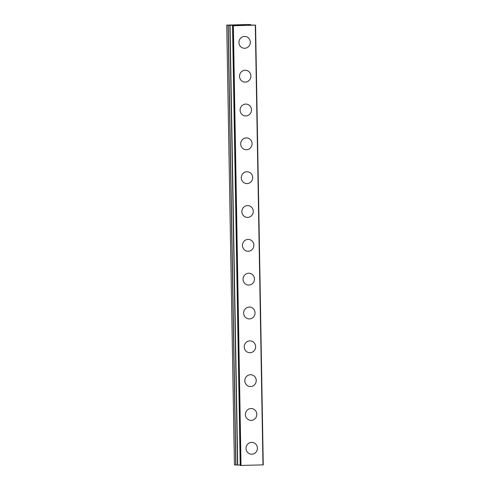 <?xml version="1.0" encoding="UTF-8"?>
<svg xmlns="http://www.w3.org/2000/svg" width="490" height="490" viewBox="0 0 490 490"><rect width="100%" height="100%" fill="white"/><g stroke="black" fill="none" stroke-linecap="round" stroke-linejoin="round"><path stroke-width="0.73" d="M252.307 442.39A5.923 5.69 -84.2 0 1 257.397 448.13A5.923 5.69 -84.2 0 1 251.101 454.181A5.923 5.69 -84.2 0 1 246.011 448.442A5.923 5.69 -84.2 0 1 252.307 442.39A5.923 5.69 -84.2 0 1 257.397 448.13A5.923 5.69 -84.2 0 1 251.101 454.181M251.713 408.568A5.923 5.69 -84.2 0 1 256.803 414.301A5.923 5.69 -84.2 0 1 250.513 420.353A5.923 5.69 -84.2 0 1 245.423 414.613A5.923 5.69 -84.2 0 1 251.713 408.568A5.923 5.69 -84.2 0 1 256.809 414.301A5.923 5.69 -84.2 0 1 250.513 420.353M251.125 374.74A5.923 5.69 -84.2 0 1 256.215 380.479A5.923 5.69 -84.2 0 1 249.918 386.524A5.923 5.69 -84.2 0 1 244.829 380.785A5.923 5.69 -84.2 0 1 251.125 374.74A5.923 5.69 -84.2 0 1 256.215 380.479A5.923 5.69 -84.2 0 1 249.925 386.524M250.531 340.911A5.923 5.69 -84.2 0 1 255.627 346.651A5.923 5.69 -84.2 0 1 249.33 352.696A5.923 5.69 -84.2 0 1 244.241 346.963A5.923 5.69 -84.2 0 1 250.537 340.911A5.923 5.69 -84.2 0 1 255.627 346.651A5.923 5.69 -84.2 0 1 249.33 352.696M249.943 307.083A5.923 5.69 -84.2 0 1 255.033 312.822A5.923 5.69 -84.2 0 1 248.742 318.874A5.923 5.69 -84.2 0 1 243.646 313.135A5.923 5.69 -84.2 0 1 249.943 307.083A5.923 5.69 -84.2 0 1 255.039 312.822A5.923 5.69 -84.2 0 1 248.742 318.874M249.355 273.255A5.923 5.69 -84.2 0 1 254.445 278.994A5.923 5.69 -84.2 0 1 248.148 285.045A5.923 5.69 -84.2 0 1 243.058 279.306A5.923 5.69 -84.2 0 1 249.355 273.255A5.923 5.69 -84.2 0 1 254.445 278.994A5.923 5.69 -84.2 0 1 248.148 285.045M248.761 239.426A5.923 5.69 -84.2 0 1 253.851 245.165A5.923 5.69 -84.2 0 1 247.56 251.217A5.923 5.69 -84.2 0 1 242.47 245.478A5.923 5.69 -84.2 0 1 248.761 239.426A5.923 5.69 -84.2 0 1 253.857 245.165A5.923 5.69 -84.2 0 1 247.56 251.217M248.173 205.604A5.923 5.69 -84.2 0 1 253.263 211.337A5.923 5.69 -84.2 0 1 246.966 217.389A5.923 5.69 -84.2 0 1 241.876 211.649A5.923 5.69 -84.2 0 1 248.173 205.604A5.923 5.69 -84.2 0 1 253.263 211.337A5.923 5.69 -84.2 0 1 246.972 217.389M247.579 171.776A5.923 5.69 -84.2 0 1 252.675 177.515A5.923 5.69 -84.2 0 1 246.378 183.56A5.923 5.69 -84.2 0 1 241.288 177.821A5.923 5.69 -84.2 0 1 247.585 171.776A5.923 5.69 -84.2 0 1 252.675 177.515A5.923 5.69 -84.2 0 1 246.378 183.56M246.991 137.947A5.923 5.69 -84.2 0 1 252.081 143.686A5.923 5.69 -84.2 0 1 245.79 149.732A5.923 5.69 -84.2 0 1 240.694 143.993A5.923 5.69 -84.2 0 1 246.991 137.947A5.923 5.69 -84.2 0 1 252.081 143.686A5.923 5.69 -84.2 0 1 245.79 149.732M246.403 104.119A5.923 5.69 -84.2 0 1 251.493 109.858A5.923 5.69 -84.2 0 1 245.196 115.903A5.923 5.69 -84.2 0 1 240.106 110.17A5.923 5.69 -84.2 0 1 246.403 104.119A5.923 5.69 -84.2 0 1 251.493 109.858A5.923 5.69 -84.2 0 1 245.196 115.903M245.809 70.291A5.923 5.69 -84.2 0 1 250.898 76.03A5.923 5.69 -84.2 0 1 244.608 82.081A5.923 5.69 -84.2 0 1 239.518 76.342A5.923 5.69 -84.2 0 1 245.809 70.291A5.923 5.69 -84.2 0 1 250.905 76.03A5.923 5.69 -84.2 0 1 244.608 82.081M245.221 36.462A5.923 5.69 -84.2 0 1 250.31 42.201A5.923 5.69 -84.2 0 1 244.014 48.253A5.923 5.69 -84.2 0 1 238.924 42.514A5.923 5.69 -84.2 0 1 245.221 36.462A5.923 5.69 -84.2 0 1 250.31 42.201A5.923 5.69 -84.2 0 1 244.02 48.253M244.976 25.088L242.869 25.064M244.057 25.021L241.227 25.033M244.651 25.094L242.421 25.155M240.388 25.186L237.717 25.241M237.779 25.217L238.171 25.174L237.779 25.229M238.171 25.174L239.102 25.094L238.171 25.186M239.102 25.094L238.005 25.235M239.518 25.076L236.639 25.155M228.095 25.26L234.073 25.29L235.531 25.443L233.344 25.743L255.572 25.119L249.343 25.064L247.885 24.91L250.88 24.641L247.952 24.5L226.748 25.125L228.095 25.26L235.77 465.016L237.589 465.016M240.216 465.469L232.542 25.713L240.216 465.469L263.252 464.875L255.566 25.125L263.252 464.875M229.945 25.278L237.589 465.035L240.21 465.041M226.748 25.125L234.428 464.881L235.77 465.016M233.344 25.743L241.019 465.5M255.302 25.143L262.977 464.9M228.236 25.266L235.911 465.022M229.835 25.26L237.509 465.016M230.043 25.284L237.724 465.035M232.793 25.737L240.468 465.494M232.909 25.743L240.59 465.5M255.541 25.125L263.216 464.881M250.053 24.733L250.059 25.07M250.837 24.647L250.843 25.07M250.868 24.647L250.874 25.07L250.88 24.641M229.914 25.278L237.589 465.035M250.09 24.733L250.096 25.07"/></g></svg>
